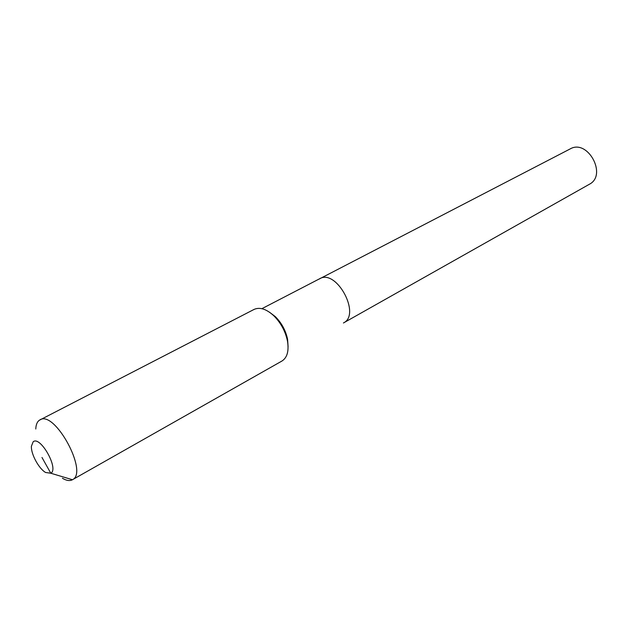 <?xml version="1.0" encoding="UTF-8"?>
<svg xmlns="http://www.w3.org/2000/svg" width="628" height="628" viewBox="0 0 628 628"><rect width="100%" height="100%" fill="white"/><g stroke="black" fill="none" stroke-linecap="round" stroke-linejoin="round"><path stroke-width="0.94" d="M318.796 279.24L570.169 148.922C587.682 138.592 607.559 175.071 589.409 184.247L589.197 184.365M261.884 308.678L319.628 278.754C336.31 268.509 361.218 314.306 343.626 322.871L343.422 322.988M319.628 278.754C336.31 268.509 361.218 314.306 343.626 322.871L589.307 184.302M35.78 429.018C35.953 424.834 37.099 421.938 39.211 420.32L254.065 309.423C259.772 306.872 266.335 308.968 273.761 315.727C280.834 322.823 285.41 331.278 287.475 341.083C289.061 350.95 287.247 357.575 282.035 360.974L281.909 361.053M39.98 419.834C54.769 409.951 88.729 472.594 72.448 479.729L72.393 479.761C69.779 481.158 66.45 480.655 62.408 478.253M41.99 457.482L50.79 473.229L45.593 472.484C38.826 468.669 30.898 454.005 31.4 446.249L33.19 441.743C40.412 435.502 59.22 469.132 50.79 473.229L72.448 479.729L282.035 360.974M269.388 312.14L275.292 316.591C281.642 322.957 285.74 330.532 287.593 339.324L288.087 346.703M343.524 322.925L589.409 184.247M72.393 479.761L281.972 361.014M275.292 316.591L273.761 315.727M287.593 339.324L287.475 341.083"/></g></svg>
